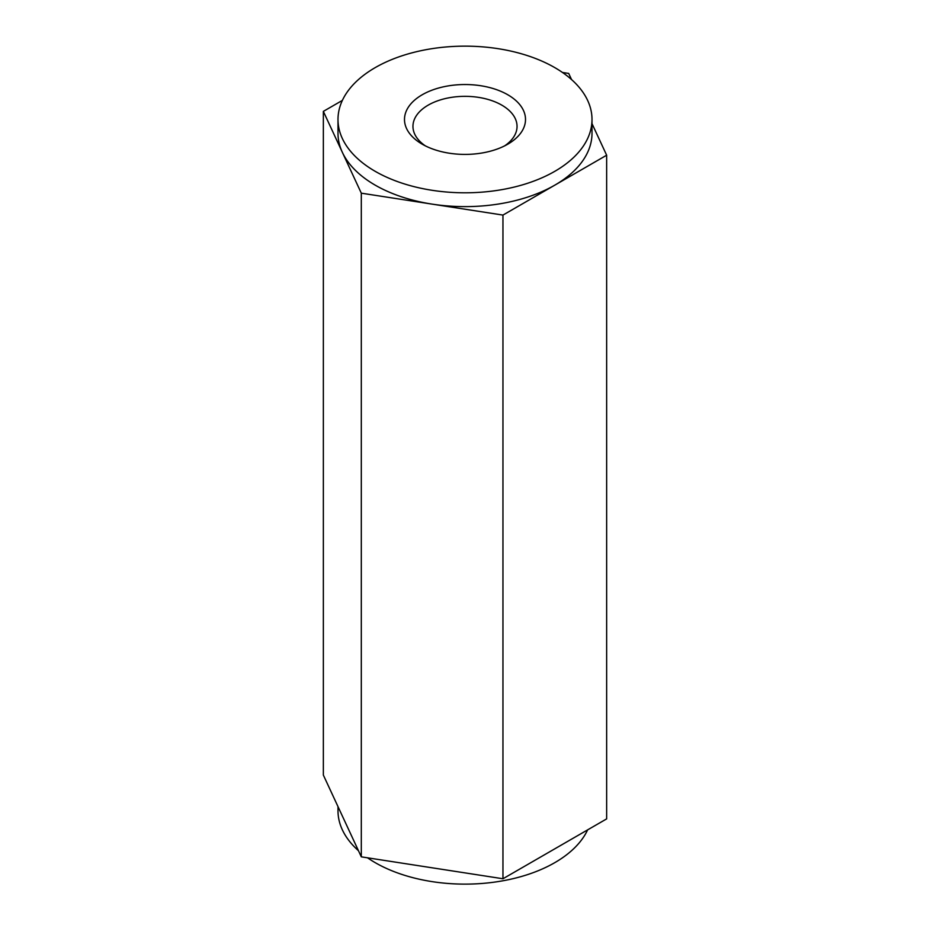 <?xml version="1.0" encoding="UTF-8"?>
<svg xmlns="http://www.w3.org/2000/svg" width="930" height="930" viewBox="0 0 930 930"><rect width="100%" height="100%" fill="white"/><g stroke="black" fill="none" stroke-linecap="round" stroke-linejoin="round"><path stroke-width="1.4" d="M587.632 829.862A127.003 73.331 180 0 1 432.125 881.628A127.003 73.331 180 0 1 367.524 857.809M358.457 850.706A127.003 73.331 180 0 1 337.997 810.797L337.997 806.624M592.003 123.644L606.651 155.217L606.651 818.888L502.956 878.757L361.305 856.844L323.349 775.062L323.349 111.379L342.368 100.405M562.476 72.47L568.695 73.424L571.543 79.562M606.651 155.217L502.956 215.086L502.956 878.757M502.956 215.086L361.305 193.173L361.305 856.844M361.305 193.173L323.349 111.379M422.208 144.173L422.208 144.173A60.52 34.945 180 0 1 422.208 94.767A60.52 34.945 180 0 1 507.792 94.767A60.52 34.945 180 0 1 507.792 144.173A60.52 34.945 180 0 1 422.208 144.173M554.803 67.623A127.003 73.331 180 0 1 592.003 119.47A127.003 73.331 180 0 1 481.577 192.173A127.003 73.331 180 0 1 342.321 138.454A127.003 73.331 180 0 1 337.997 119.47A127.003 73.331 180 0 1 416.396 51.731A127.003 73.331 180 0 1 554.803 67.623M504.572 145.905A52.045 30.051 0 0 0 517.045 126.387A52.045 30.051 0 0 0 484.914 98.627A52.045 30.051 0 0 0 428.195 105.137A52.045 30.051 0 0 0 412.955 126.387A52.045 30.051 0 0 0 425.428 145.905M592.003 119.47L592.003 133.304A127.003 73.331 180 0 1 554.803 185.151A127.003 73.331 180 0 1 432.125 204.123A127.003 73.331 180 0 1 342.321 152.276A127.003 73.331 180 0 1 337.997 133.304L337.997 119.47"/></g></svg>
